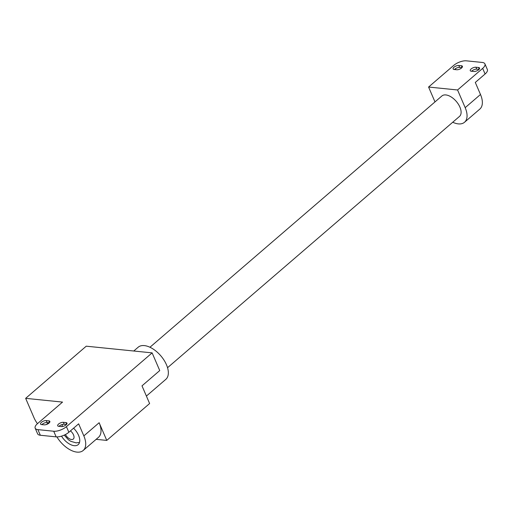 <?xml version="1.0" encoding="UTF-8"?>
<svg xmlns="http://www.w3.org/2000/svg" width="513" height="513" viewBox="0 0 513 513"><rect width="100%" height="100%" fill="white"/><g stroke="black" fill="none" stroke-linecap="round" stroke-linejoin="round"><path stroke-width="0.77" d="M49.363 422.744L47.081 422.513A3.662 1.533 -23.3 0 0 41.88 424.617M66.491 424.482L64.208 424.251A3.662 1.533 -23.3 0 0 59.008 426.354M73.59 428.188A13.492 7.362 49.3 0 1 78.572 435.357A13.492 7.362 49.3 0 1 78.149 444.649A13.492 7.362 49.3 0 1 61.522 436.153M48.498 422.654L46.292 424.546M37.455 423.68A19.27 10.51 49.3 0 1 33.961 417.64L25.65 398.345L86.248 346.185L152.124 352.873L66.427 426.636A9.638 4.027 156.7 0 1 53.718 431.234L37.911 429.631A9.638 4.027 156.7 0 1 35.179 428.169L37.603 433.799A9.638 4.027 -23.3 0 0 40.335 435.255L56.141 436.864A9.638 4.027 -23.3 0 0 68.851 432.26L78.649 423.834L83.843 435.896A21.2 11.562 49.3 0 1 83.177 450.491A21.2 11.562 49.3 0 1 56.905 436.903M35.179 428.169A9.638 4.027 156.7 0 1 37.443 423.693L62.541 402.089L25.65 398.345M44.169 424.847L41.598 424.584A3.662 1.533 156.7 0 1 40.559 424.033A3.662 1.533 156.7 0 1 42.284 421.705A3.662 1.533 156.7 0 1 46.247 420.583L48.818 420.84A3.662 1.533 156.7 0 1 49.857 421.397A3.662 1.533 156.7 0 1 48.132 423.719A3.662 1.533 156.7 0 1 44.169 424.847M61.297 426.585L58.726 426.322A3.662 1.533 156.7 0 1 57.687 425.771A3.662 1.533 156.7 0 1 59.412 423.449A3.662 1.533 156.7 0 1 63.375 422.321L65.946 422.577A3.662 1.533 156.7 0 1 66.985 423.135A3.662 1.533 156.7 0 1 65.26 425.457A3.662 1.533 156.7 0 1 61.297 426.585M152.124 352.873L159.742 370.566L141.992 385.847L149.61 403.532L106.762 440.41L99.144 422.725A21.2 11.562 49.3 0 1 98.483 437.32L83.177 450.491M106.762 440.41L96.136 439.333M146.397 396.074L165.814 379.363A21.2 11.562 -130.7 0 0 166.475 364.769A21.2 11.562 -130.7 0 0 138.151 347.23L133.758 351.014M167.546 367.706L459.494 116.419A13.492 7.362 -130.7 0 0 459.917 107.134A13.492 7.362 -130.7 0 0 441.892 95.969L149.943 347.256M456.73 69.749L454.159 69.486A3.662 1.533 156.7 0 1 453.12 68.934A3.662 1.533 156.7 0 1 454.845 66.613A3.662 1.533 156.7 0 1 458.814 65.484L461.379 65.747A3.662 1.533 156.7 0 1 462.418 66.299A3.662 1.533 156.7 0 1 460.693 68.62A3.662 1.533 156.7 0 1 456.73 69.749M461.931 67.645L459.642 67.415A3.662 1.533 -23.3 0 0 454.447 69.518M473.858 71.487L471.287 71.23A3.662 1.533 156.7 0 1 470.248 70.672A3.662 1.533 156.7 0 1 471.973 68.351A3.662 1.533 156.7 0 1 475.942 67.222L478.507 67.485A3.662 1.533 156.7 0 1 479.546 68.037A3.662 1.533 156.7 0 1 477.821 70.358A3.662 1.533 156.7 0 1 473.858 71.487M479.059 69.383L476.769 69.152A3.662 1.533 -23.3 0 0 471.575 71.256M434.992 101.914L428.579 87.037L457.564 89.98L465.182 107.666A21.2 11.562 49.3 0 1 464.522 122.261A21.2 11.562 49.3 0 1 452.729 122.241M428.579 87.037L453.678 65.433A9.638 4.027 156.7 0 1 466.388 60.835L482.194 62.439A9.638 4.027 156.7 0 1 484.926 63.894A9.638 4.027 156.7 0 1 482.662 68.376L485.086 74.007A9.638 4.027 -23.3 0 0 487.35 69.524L484.926 63.894M457.564 89.98L482.662 68.376M464.522 122.261L479.822 109.089A21.2 11.562 -130.7 0 0 480.489 94.495L475.295 82.433L485.086 74.007M65.446 434.53A6.073 3.309 -130.7 0 0 71.743 439.506A6.073 3.309 -130.7 0 0 73.5 434.844A6.073 3.309 -130.7 0 0 70.448 430.894M53.718 431.234L56.141 436.864M37.911 429.631L40.335 435.255M48.818 420.84L49.543 422.526M46.247 420.583L47.081 422.513M65.946 422.577L66.671 424.27M63.375 422.321L64.208 424.251M99.144 422.725L83.843 435.896M66.427 426.636L68.851 432.26M458.814 65.484L459.642 67.415M461.379 65.747L462.11 67.434M475.942 67.222L476.769 69.152M478.507 67.485L479.238 69.172M455.358 68.748L455.749 69.646M465.182 107.666L480.489 94.495M64.266 435.114L68.415 439.756L70.82 441.34L76.123 442.86L79.515 442.437M62.439 424.443L62.002 426.585"/></g></svg>
